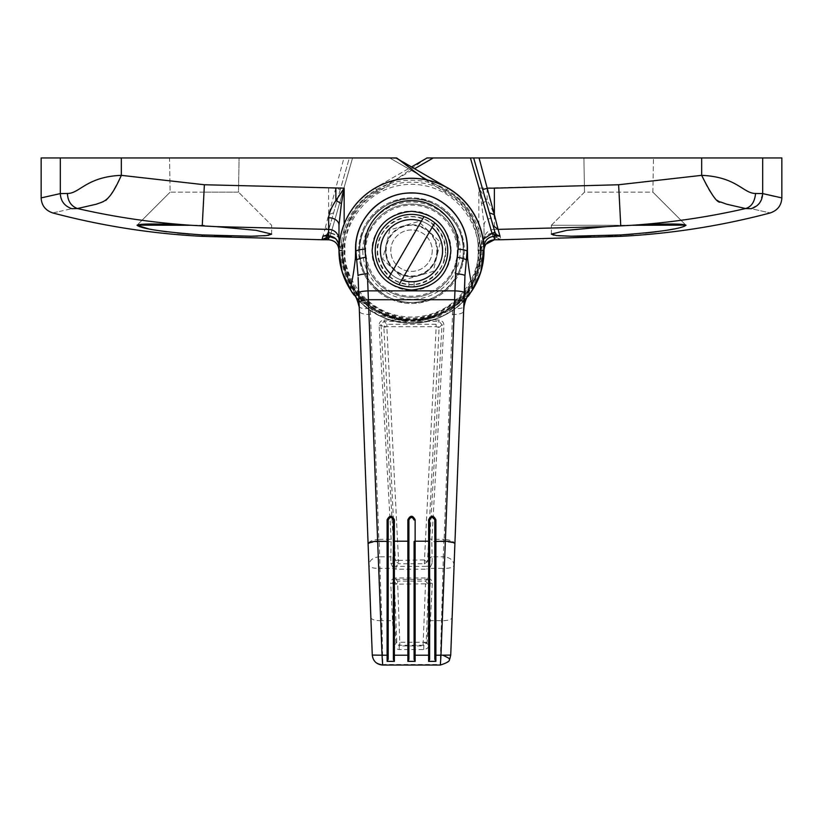 <?xml version="1.0" encoding="UTF-8"?>
<svg xmlns="http://www.w3.org/2000/svg" width="823" height="823" viewBox="0 0 823 823"><rect width="100%" height="100%" fill="white"/><g stroke="black" fill="none" stroke-linecap="round" stroke-linejoin="round"><path stroke-width="0.62" stroke-dasharray="4.12 3.09" d="M380.421 250.665A31.079 31.079 0 0 1 411.5 219.587A31.079 31.079 0 0 1 442.579 250.665A31.079 31.079 0 0 0 411.5 219.587A31.079 31.079 0 0 0 380.421 250.665A31.079 31.079 0 0 0 411.5 281.744A31.079 31.079 0 0 0 442.579 250.665A31.079 31.079 0 0 1 411.5 281.744A31.079 31.079 0 0 1 380.421 250.665A31.079 31.079 0 0 0 441.704 257.99A31.079 31.079 0 0 0 442.579 250.665A31.079 31.079 0 0 1 411.5 281.744A31.079 31.079 0 0 1 380.421 250.665A31.079 31.079 0 0 1 411.5 219.587A31.079 31.079 0 0 1 442.579 250.665A31.079 31.079 0 0 0 381.296 243.351A31.079 31.079 0 0 0 380.421 250.665M335.496 238.557L342.09 250.665C340.249 301.177 402.488 339.374 446.2 310.775C492.812 287.227 490.868 214.227 446.2 190.555L389.721 157.954L395.945 157.954L349.343 157.954L340.269 189.588L335.29 188.158L204.382 184.753L121.331 175.35C86.024 176.883 79.852 193.528 67.424 193.467L60.316 193.59L41.15 197.901M340.269 189.588L326.968 236.006L349.343 157.954L352.573 157.954L41.15 157.954M204.31 192.14L170.124 192.14L169.528 157.954L239.092 157.954L169.528 157.954L239.092 157.954L169.528 157.954L170.124 192.14L238.495 192.14L239.092 157.954L238.495 192.14L204.31 192.14M375.247 250.665A36.253 36.253 0 0 1 411.5 214.412A36.253 36.253 0 0 1 447.753 250.665A36.253 36.253 0 0 1 411.5 286.929A36.253 36.253 0 0 1 375.247 250.665A36.253 36.253 0 0 1 411.5 214.412A36.253 36.253 0 0 1 447.753 250.665A36.253 36.253 0 0 1 411.5 286.929A36.253 36.253 0 0 1 375.247 250.665A36.253 36.253 0 0 1 411.5 214.412A36.253 36.253 0 0 1 447.753 250.665A36.253 36.253 0 0 1 411.5 286.929A36.253 36.253 0 0 1 375.247 250.665A36.253 36.253 0 0 1 411.5 214.412A36.253 36.253 0 0 1 447.753 250.665A36.253 36.253 0 0 1 411.5 286.929A36.253 36.253 0 0 1 375.247 250.665A36.253 36.253 0 0 0 411.5 286.929A36.253 36.253 0 0 0 447.753 250.665A36.253 36.253 0 0 0 411.5 214.412A36.253 36.253 0 0 0 375.247 250.665A36.253 36.253 0 0 0 411.5 286.929A36.253 36.253 0 0 0 447.753 250.665A36.253 36.253 0 0 0 411.5 214.412A36.253 36.253 0 0 0 375.247 250.665A36.253 36.253 0 0 0 411.5 286.929A36.253 36.253 0 0 0 447.753 250.665A36.253 36.253 0 0 0 411.5 214.412A36.253 36.253 0 0 0 375.247 250.665A36.253 36.253 0 0 0 411.5 286.929A36.253 36.253 0 0 0 447.753 250.665A36.253 36.253 0 0 0 411.5 214.412A36.253 36.253 0 0 0 375.247 250.665A36.253 36.253 0 0 1 411.5 214.412A36.253 36.253 0 0 1 447.753 250.665A36.253 36.253 0 0 1 411.5 286.929A36.253 36.253 0 0 1 375.247 250.665A36.253 36.253 0 0 1 411.5 214.412A36.253 36.253 0 0 1 447.753 250.665A36.253 36.253 0 0 1 411.5 286.929A36.253 36.253 0 0 1 375.247 250.665A36.253 36.253 0 0 1 411.5 214.412A36.253 36.253 0 0 1 447.753 250.665A36.253 36.253 0 0 1 411.5 286.929A36.253 36.253 0 0 1 375.247 250.665M204.31 225.286L190.977 225.286C157.666 223.568 139.684 223.568 137.019 225.286L204.31 225.286M137.132 225.132L170.124 192.14L137.019 225.286M396.665 157.954L447.753 187.87A72.517 72.517 0 0 1 484.017 250.665A72.517 72.517 0 0 0 447.753 187.87A72.517 72.517 0 0 1 411.5 323.182A72.517 72.517 0 0 1 338.983 250.665A72.517 72.517 0 0 0 411.5 323.182A72.517 72.517 0 0 0 484.017 250.665A72.517 72.517 0 0 1 411.5 323.182A72.517 72.517 0 0 1 338.983 250.665L338.983 225.152M330.177 236.057L352.573 157.954L331.052 233.022L328.068 232.168L331.041 233.053C337.903 234.822 341.586 239.246 342.09 246.324L342.09 250.665C341.329 273.833 352.902 293.862 376.8 310.775C403.393 323.017 426.53 323.017 446.2 310.775C466.641 299.86 478.204 279.82 480.91 250.665C478.204 221.521 466.641 201.481 446.2 190.555L389.721 157.954L396.768 158.428M425.203 179.568L445.171 192.356C489.448 215.266 489.448 286.075 445.171 308.985C403.188 335.877 341.864 300.477 344.168 250.665L344.168 224.051M331.052 233.022L330.928 233.393C337.852 235.131 341.576 239.555 342.09 246.684L338.983 246.684C338.376 240.388 334.93 236.931 328.655 236.304L328.655 235.069L330.928 233.393L327.986 232.405L326.556 234.648L322.955 236.273L324.931 229.38L329.941 225.605M338.983 250.141L338.983 246.684L338.983 250.141L342.09 250.141M328.655 235.934L328.655 234.956A3.107 1.646 -131.9 0 0 326.577 234.761L327.955 232.528L326.536 234.802L323.058 235.913L328.655 234.956L331.041 233.053L352.573 157.954M327.955 232.528L330.98 233.218M342.09 246.324L338.983 246.324M471.507 291.383A72.517 72.517 0 0 1 351.493 291.383L377.541 314.746L411.5 323.182L445.459 314.736L471.517 291.373A72.517 72.517 0 0 1 351.493 291.383L377.541 314.746L411.5 323.182L445.459 314.736L471.517 291.373M60.316 157.954L60.316 193.59C60.737 201.213 64.575 206.244 71.827 208.692L57.692 211.85M57.579 211.871L52.703 212.92M67.424 193.467C68.299 201.882 71.642 206.912 77.444 208.538L71.827 208.692M121.331 157.954L121.331 175.35C111.661 194.866 105.334 203.744 102.371 201.985L96.209 204.238L77.444 208.538C114.983 217.159 153.201 222.766 192.098 225.348L190.977 225.286M271.652 234.102L271.652 225.286L238.495 192.14L271.652 225.286L271.652 234.102L256.076 230.327L216.511 226.644L192.098 225.348M328.624 188.158L328.634 214.68L324.931 229.38L216.511 226.644M333.613 212.797L328.634 214.68L343.952 157.954M321.978 239.75L324.19 239.256M323.47 235.923L326.577 234.761A3.107 1.646 -131.9 0 0 326.536 234.802M204.917 235.08L214.731 235.522M231.232 236.067L249.925 236.242M257.465 236.108L263.946 235.79M268.812 235.255L271.292 234.545M326.556 234.648A3.107 1.43 -133.4 0 1 328.655 235.069L322.955 236.273L328.655 236.304L328.655 239.781M148.798 228.938L157.039 230.399M166.565 231.767L177.377 233.012M189.475 234.102L202.242 234.936L202.242 236.345M408.908 286.836A36.253 36.253 0 0 1 375.267 249.369A36.253 36.253 0 0 1 411.5 214.412A36.253 36.253 0 0 0 375.267 249.369A36.253 36.253 0 0 0 408.908 286.836L408.908 281.641A31.079 31.079 0 0 1 380.452 249.369A31.079 31.079 0 0 1 411.5 219.587A31.079 31.079 0 0 1 442.548 249.369A31.079 31.079 0 0 1 414.092 281.641L414.092 286.836A36.253 36.253 0 0 0 447.733 249.369A36.253 36.253 0 0 0 411.5 214.412A36.253 36.253 0 0 1 447.733 249.369A36.253 36.253 0 0 1 414.092 286.836L414.092 281.641L414.092 286.836A36.253 36.253 0 0 0 447.733 249.369A36.253 36.253 0 0 0 411.5 214.412A36.253 36.253 0 0 0 375.267 249.369A36.253 36.253 0 0 0 408.908 286.836A36.253 36.253 0 0 1 375.267 249.369A36.253 36.253 0 0 1 411.5 214.412A36.253 36.253 0 0 1 447.733 249.369A36.253 36.253 0 0 1 414.092 286.836L414.092 281.641L414.092 286.836A36.253 36.253 0 0 0 447.733 249.369A36.253 36.253 0 0 0 411.5 214.412A36.253 36.253 0 0 0 375.267 249.369A36.253 36.253 0 0 0 408.908 286.836L408.908 281.641L408.908 286.836A36.253 36.253 0 0 1 375.267 249.369A36.253 36.253 0 0 1 411.5 214.412A36.253 36.253 0 0 1 447.733 249.369A36.253 36.253 0 0 1 414.092 286.836L414.092 281.641L414.092 286.836A36.253 36.253 0 0 0 447.733 249.369A36.253 36.253 0 0 0 411.5 214.412A36.253 36.253 0 0 0 375.267 249.369A36.253 36.253 0 0 0 408.908 286.836L408.908 281.641A31.079 31.079 0 0 1 380.452 249.369A31.079 31.079 0 0 1 411.5 219.587A31.079 31.079 0 0 1 442.548 249.369A31.079 31.079 0 0 1 414.092 281.641A31.079 31.079 0 0 0 442.548 249.369A31.079 31.079 0 0 0 411.5 219.587A31.079 31.079 0 0 1 442.548 249.369A31.079 31.079 0 0 1 414.092 281.641A31.079 31.079 0 0 0 442.548 249.369A31.079 31.079 0 0 0 411.5 219.587A31.079 31.079 0 0 1 442.548 249.369A31.079 31.079 0 0 1 414.092 281.641A31.079 31.079 0 0 0 442.548 249.369A31.079 31.079 0 0 0 411.5 219.587A31.079 31.079 0 0 1 442.548 249.369A31.079 31.079 0 0 1 414.092 281.641L414.092 286.836A36.253 36.253 0 0 0 447.733 249.369A36.253 36.253 0 0 0 411.5 214.412A36.253 36.253 0 0 0 375.267 249.369A36.253 36.253 0 0 0 408.908 286.836L408.908 281.641A31.079 31.079 0 0 1 380.452 249.369A31.079 31.079 0 0 1 411.5 219.587A31.079 31.079 0 0 0 380.452 249.369A31.079 31.079 0 0 0 408.908 281.641L408.908 286.836L408.908 281.641A31.079 31.079 0 0 1 380.452 249.369A31.079 31.079 0 0 1 411.5 219.587A31.079 31.079 0 0 0 380.452 249.369A31.079 31.079 0 0 0 408.908 281.641A31.079 31.079 0 0 1 380.452 249.369A31.079 31.079 0 0 1 411.5 219.587A31.079 31.079 0 0 0 380.452 249.369A31.079 31.079 0 0 0 408.908 281.641L408.908 286.836M584.505 192.14L583.908 157.954L653.472 157.954L583.908 157.954L653.472 157.954L583.908 157.954L584.505 192.14L551.348 225.286L618.69 225.286L551.348 225.286L618.69 225.286L551.348 225.286L584.505 192.14L652.876 192.14L653.472 157.954L652.876 192.14L584.505 192.14M358.663 250.665A52.837 52.837 0 0 1 411.5 197.839A52.837 52.837 0 0 1 464.337 250.665A52.837 52.837 0 0 1 411.5 303.502A52.837 52.837 0 0 1 358.663 250.665A52.837 52.837 0 0 1 411.5 197.839A52.837 52.837 0 0 1 464.337 250.665A52.837 52.837 0 0 1 411.5 303.502A52.837 52.837 0 0 1 358.663 250.665M652.876 192.14L685.868 225.132C682.308 223.578 664.356 223.63 632.023 225.286L685.981 225.286L652.876 192.14M632.023 225.286L618.69 225.286L632.023 225.286L606.489 226.644L566.944 230.327L551.348 234.102L551.348 225.286L551.348 234.102M553.869 235.193L558.405 235.738M572.366 236.242L573.23 236.242M585.276 236.191L586.027 236.18M590.76 236.088L608.341 235.522M613.032 235.316L614.493 235.255M617.281 235.111L620.758 234.936L620.758 236.345M633.134 234.133L645.335 233.043M656.435 231.767L666.157 230.368M674.222 228.938L680.343 227.56M684.304 226.325L685.981 225.286M493.059 225.605L496.032 236.006L494.932 232.168L491.959 233.053L470.427 157.954L427.055 157.954L473.657 157.954L470.427 157.954L493.018 236.736C485.57 238.104 481.537 242.569 480.91 250.141L480.91 250.665C482.751 301.177 420.512 339.374 376.8 310.775C330.188 287.227 332.132 214.227 376.8 190.555L414.607 168.725M781.85 157.954L426.335 157.954M473.657 157.954L482.731 189.588M491.959 233.053C485.097 234.822 481.414 239.246 480.91 246.324L484.017 246.324C484.624 240.028 488.07 236.561 494.345 235.934L494.345 234.956L491.959 233.053M427.055 157.954L375.247 187.87L427.055 157.954M606.489 226.644L494.345 229.401L494.356 217.756C493.831 212.663 491.424 206.954 487.123 200.627L478.832 188.169L618.618 184.753L701.669 175.35C713.52 202.098 718.736 201.193 726.791 204.238L745.556 208.538C708.017 217.159 669.799 222.766 630.902 225.348M426.232 158.428L377.829 192.356C333.552 215.266 333.552 286.075 377.829 308.985C419.812 335.877 481.136 300.477 478.832 250.665L478.832 188.169L481.599 203.734L484.017 225.152L484.017 239.709A10.36 10.308 -0 0 1 494.345 229.401L494.345 235.934L499.942 235.913L501.042 239.75L496.845 237.652L496.032 236.006L493.039 236.798L494.345 238.084L501.042 239.75M769.752 195.226L762.684 193.59L755.576 193.467C743.385 193.652 736.606 176.719 701.669 175.35L701.669 157.954M781.85 197.901L774.515 196.296M483.122 239.287L480.91 246.684L483.903 246.684M480.91 246.324L480.91 250.665C481.671 273.833 470.098 293.862 446.2 310.775C419.607 323.017 396.47 323.017 376.8 310.775C356.359 299.86 344.796 279.82 342.09 250.665C344.796 221.521 356.359 201.481 376.8 190.555L375.247 187.87A72.517 72.517 0 0 0 338.983 250.665A72.517 72.517 0 0 1 375.247 187.87C351.977 202.345 339.889 223.28 338.983 250.665A72.517 72.517 0 0 1 375.247 187.87A72.517 72.517 0 0 0 411.5 323.182A72.517 72.517 0 0 0 484.017 250.665C485.014 289.418 450.253 324.18 411.5 323.182C372.747 324.18 337.986 289.418 338.983 250.665L342.09 250.665C341.329 273.833 352.902 293.862 376.8 310.775C403.393 323.017 426.53 323.017 446.2 310.775C466.641 299.86 478.204 279.82 480.91 250.665C478.204 221.521 466.641 201.481 446.2 190.555L389.721 157.954M484.017 246.684L484.017 250.665A72.517 72.517 0 0 0 447.753 187.87L446.2 190.555M496.002 235.882L493.039 236.798M499.942 235.913L494.345 234.956A3.107 1.646 131.9 0 1 496.423 234.761L495.045 232.528L496.464 234.802L499.942 235.913L496.423 234.761A3.107 1.646 131.9 0 1 496.464 234.802M495.045 232.528L492.02 233.218M755.576 193.467C755.205 201.151 751.862 206.172 745.556 208.538L751.173 208.692C776.696 214.371 776.696 214.371 751.173 208.692L758.672 204.114M762.684 157.954L762.684 193.59L759.68 202.869M494.345 239.781L494.345 238.084A3.107 1.183 -36.4 0 1 496.845 237.652M484.017 239.709L484.017 225.152A10.36 7.397 -0 0 1 494.356 217.756M444.225 258.607C441.478 275.376 419.74 288.636 403.568 283.39C386.789 280.643 373.539 258.916 378.775 242.734C381.522 225.955 403.26 212.704 419.432 217.951C436.211 220.698 449.461 242.425 444.225 258.607M463.298 250.665A51.798 51.798 0 0 0 361.163 238.464A51.798 51.798 0 0 0 411.5 302.463A51.798 51.798 0 0 0 463.298 250.665A51.798 51.798 0 0 0 411.5 198.868A51.798 51.798 0 0 0 359.702 250.665A51.798 51.798 0 0 0 461.837 262.876A51.798 51.798 0 0 0 463.298 250.665C465.345 224.689 437.476 196.82 411.5 198.868C385.555 196.676 357.614 224.905 359.702 250.665C357.655 224.689 385.524 196.82 411.5 198.868C437.445 196.676 465.386 224.905 463.298 250.665C465.345 276.641 437.476 304.52 411.5 302.463C385.555 304.664 357.614 276.435 359.702 250.665C357.655 276.641 385.524 304.52 411.5 302.463C437.445 304.664 465.386 276.435 463.298 250.665A51.798 51.798 0 0 1 411.5 302.463A51.798 51.798 0 0 1 359.702 250.665A51.798 51.798 0 0 0 411.5 302.463A51.798 51.798 0 0 0 463.298 250.665A51.798 51.798 0 0 0 411.5 198.868A51.798 51.798 0 0 0 359.702 250.665A51.798 51.798 0 0 1 411.5 198.868A51.798 51.798 0 0 1 463.298 250.665M436.838 250.665A25.338 25.338 0 0 1 411.5 276.003A25.338 25.338 0 0 1 386.162 250.665A25.338 25.338 0 0 1 411.5 225.337A25.338 25.338 0 0 1 436.838 250.665M437.507 250.665A26.007 26.007 0 0 0 386.234 244.544A26.007 26.007 0 0 0 393.559 269.491L404.422 279.851L433.237 271.384L440.305 242.209L418.578 221.49L389.763 229.956L382.695 259.132L404.422 279.851L433.237 271.384L440.305 242.209L418.578 221.49L389.763 229.956L382.695 259.132L393.559 269.491A26.007 26.007 0 0 0 437.507 250.665M450.726 655.077L449.646 659.079C447.383 662.721 444.235 664.521 440.182 664.49L443.041 568.384C449.574 568.498 453.257 567.448 454.09 565.236L450.726 655.077M398.507 560.391L424.493 559.938L427.518 560.751L427.23 561.924L424.411 563.734L398.589 563.734L395.482 560.751L392.869 563.457L390.894 563.21L390.822 556.801A2.068 1.605 -178.4 0 1 392.828 558.333L392.869 563.457L394.33 565.936L396.017 566.399L398.589 563.734L398.507 560.391L397.653 560.01L398.507 559.938L386.82 326.669L383.878 327.369L384.176 326.052L386.985 324.272L386.82 326.669L411.5 326.71L436.18 326.669L436.015 324.272L439.112 327.492L436.18 326.669L424.493 559.938L424.411 563.734L426.983 566.399L428.67 565.936L430.131 563.457L429.75 543.201A2.068 1.605 178.4 0 1 431.766 541.668L432.178 556.801A2.068 1.605 -1.6 0 0 430.172 558.333M423.207 642.238L426.232 642.29L425.954 643.473L423.135 645.283L423.207 642.238L399.793 642.238L397.581 581.11L425.419 581.11L428.516 584.33L425.501 583.826L423.207 642.238M370.864 617.497A10.36 3.57 -2.1 0 0 381.851 620.645L382.818 664.49C376.646 664.027 373.128 660.89 372.274 655.077L368.91 565.236C369.743 567.448 373.426 568.498 379.959 568.384L381.851 620.645L392.581 620.645L393.919 644.625C394.073 647.351 395.842 649.008 399.248 649.573L423.752 649.573C427.147 649.008 428.927 647.362 429.081 644.625L430.419 620.645A2.068 0.71 2.9 0 1 428.433 619.863L430.306 582.612L427.26 579.33L425.419 581.11L425.501 583.826L394.474 584.217L394.773 582.9L397.581 581.11L395.74 579.33L395.801 577.972L427.199 577.972C430.501 578.404 432.198 580.215 432.281 583.404L430.419 620.645L441.149 620.645A10.36 3.57 2.1 0 0 452.136 617.497M481.949 250.665A70.449 70.449 0 0 1 471.25 287.988L469.768 290.262A70.449 70.449 0 0 1 353.232 290.262L351.75 287.988A70.449 70.449 0 0 1 411.5 180.227A70.449 70.449 0 0 1 481.949 250.665M469.768 290.262L467.608 296.445A72.403 72.403 0 0 1 355.392 296.445L353.993 291.414L353.437 294.5L355.392 296.445C383.508 333.675 446.652 330.908 471.384 291.363M353.232 290.262L353.993 291.414M444.05 541.668L444.142 539.353L431.838 539.343A2.068 0.71 3.2 0 1 429.863 538.561L442.013 324.704L438.998 321.392L384.002 321.392L380.977 324.581L393.137 538.561A2.068 0.71 -3.2 0 1 391.162 539.343L379.084 325.486C379.156 322.277 380.843 320.466 384.146 320.034L438.854 320.034C442.167 320.466 443.854 322.287 443.916 325.486L431.766 541.668L444.05 541.668C451.189 542.162 454.8 543.118 454.872 544.517C454.852 541.75 451.271 540.032 444.142 539.353L452.773 308.193C425.306 323.521 397.787 323.521 370.227 308.193L356.369 297.504A72.331 72.331 0 0 0 466.631 297.504L452.773 308.193A10.36 3.662 8.5 0 0 464.079 306.187M428.67 565.936L429.709 568.384L426.911 569.177L396.089 569.177L393.291 568.384L379.959 568.384L379.732 556.801L390.822 556.801L391.162 539.343L379.105 539.343L379.732 556.801C373.107 557.274 369.496 560.082 368.91 565.236L358.118 277.495M450.87 250.665C452.424 230.934 431.242 209.752 411.5 211.305C391.758 209.752 370.576 230.924 372.13 250.665C370.576 270.407 391.758 291.589 411.5 290.035C431.242 291.589 452.424 270.417 450.87 250.665M427.199 577.972L427.26 579.33L395.74 579.33L392.694 582.612A2.068 0.71 -2.9 0 1 390.719 583.404C390.812 580.205 392.499 578.394 395.801 577.972M471.25 287.988L472.916 289.027M351.75 287.988L350.084 289.027M467.608 296.445L469.563 294.5L469.007 291.414M379.105 539.343L378.858 539.353C371.749 540.022 368.169 541.74 368.128 544.517C368.2 543.118 371.811 542.162 378.95 541.668L370.227 308.193A10.36 3.662 -8.5 0 1 358.921 306.187M370.772 314.355A10.36 3.59 -2.1 0 1 359.384 311.197M452.228 314.355A10.36 3.59 -177.9 0 0 463.616 311.197L454.09 565.236C453.504 560.082 449.893 557.274 443.268 556.801L443.895 539.343M432.106 563.21L429.709 568.384L443.041 568.384L443.268 556.801L432.178 556.801L432.106 563.21L430.131 563.457L427.518 560.751L439.112 327.492L442.013 324.704A2.068 0.72 -176.7 0 0 443.916 325.486M384.146 320.034L384.002 321.392L386.985 324.272L411.5 324.303L436.015 324.272L438.998 321.392L438.854 320.034M397.653 560.01L395.482 560.751L383.888 327.492L380.987 324.704A2.068 0.72 -3.3 0 1 379.084 325.486M378.95 541.668L391.234 541.668A2.068 1.605 -178.4 0 1 393.25 543.201L392.828 558.333M393.919 644.625A2.068 1.399 176 0 0 395.935 643.154L396.768 642.29L399.793 642.238L399.865 645.283L396.768 642.29L394.484 584.33L392.694 582.612L394.567 619.863A2.068 0.71 -2.9 0 1 392.581 620.645L390.719 583.404M382.633 665.046L382.818 664.49L440.182 664.49L440.367 665.046M390.894 563.21L393.291 568.384L394.33 565.936M396.089 569.177L396.017 566.399L426.983 566.399L426.911 569.177M429.081 644.625A2.068 1.399 4 0 1 427.065 643.154L426.232 642.29L428.516 584.33L430.306 582.612A2.068 0.71 -177.1 0 0 432.281 583.404M423.752 649.573L423.794 645.962L427.065 643.154L428.433 619.863M399.248 649.573L399.206 645.962L423.794 645.962L423.135 645.283L399.865 645.283L399.206 645.962L395.935 643.154L394.567 619.863M427.219 561.893L424.493 560.463M430.367 518.212L429.627 520.013L429.627 659.48M411.51 517.43L409.669 518.192L408.908 520.013M393.373 659.48L393.373 520.013M388.94 518.192L388.189 520.013M434.811 520.013L434.153 518.295M432.209 517.43L430.378 518.192M362.809 250.665A48.691 48.691 0 0 0 411.5 299.356A48.691 48.691 0 0 0 460.191 250.665A48.691 48.691 0 0 0 411.5 201.985A48.691 48.691 0 0 0 362.809 250.665M437.394 250.665A25.894 25.894 0 0 0 411.5 224.772A25.894 25.894 0 0 0 385.606 250.665A25.894 25.894 0 0 1 411.5 224.772A25.894 25.894 0 0 1 437.394 250.665A25.894 25.894 0 0 1 411.5 276.569A25.894 25.894 0 0 1 385.606 250.665A25.894 25.894 0 0 0 411.5 276.569A25.894 25.894 0 0 0 437.394 250.665M458.113 250.665A46.613 46.613 0 0 1 411.5 297.288A46.613 46.613 0 0 1 364.887 250.665A46.613 46.613 0 0 1 411.5 204.053A46.613 46.613 0 0 1 458.113 250.665A46.613 46.613 0 0 1 411.5 297.288A46.613 46.613 0 0 1 364.887 250.665A46.613 46.613 0 0 1 411.5 204.053A46.613 46.613 0 0 1 458.113 250.665M432.219 250.665A20.719 20.719 0 0 1 411.5 271.384A20.719 20.719 0 0 1 390.781 250.665A20.719 20.719 0 0 1 411.5 229.946A20.719 20.719 0 0 1 432.219 250.665A20.719 20.719 0 0 1 411.5 271.384A20.719 20.719 0 0 1 390.781 250.665A20.719 20.719 0 0 1 411.5 229.946A20.719 20.719 0 0 1 432.219 250.665M399.021 284.717L434.739 222.838M423.979 216.624L388.261 278.493M425.954 643.473L423.742 642.249M445.685 250.665C447.064 240.666 436.807 216.953 411.5 216.48C386.193 216.953 375.936 240.666 377.315 250.665C375.936 260.665 386.193 284.388 411.5 284.861C436.807 284.388 447.064 260.665 445.685 250.665M342.09 246.684L342.09 250.665L338.983 250.665L344.168 250.665M445.171 192.356L447.702 187.963M204.382 184.753L202.242 225.821M377.829 192.356L375.247 187.87C351.977 202.345 339.889 223.28 338.983 250.665L342.09 250.665M376.8 190.555L375.247 187.87A72.517 72.517 0 0 0 338.983 250.665A72.517 72.517 0 0 1 375.247 187.87L376.8 190.555C356.359 201.481 344.796 221.521 342.09 250.665C344.796 279.82 356.359 299.86 376.8 310.775C396.47 323.017 419.607 323.017 446.2 310.775C470.098 293.862 481.671 273.833 480.91 250.665L484.017 250.665L480.91 250.665L480.91 246.684M480.91 250.141L484.017 250.141M478.832 250.665L484.017 250.665C485.014 289.418 450.253 324.18 411.5 323.182C372.747 324.18 337.986 289.418 338.983 250.665M620.758 225.821L618.618 184.753M481.599 203.734A10.36 2.808 153.4 0 1 487.123 200.627L487.123 188.169M484.017 250.665L480.91 250.665M455.798 261.405C460.715 248.885 454.882 214.926 422.24 206.367C389.31 199.022 368.56 226.541 367.202 239.925C362.285 252.455 368.118 286.414 400.76 294.963C433.69 302.308 454.44 274.8 455.798 261.405M441.704 257.99A31.079 31.079 0 0 0 415.183 219.813A31.079 31.079 0 0 0 381.296 243.351M361.163 238.464A51.798 51.798 0 0 0 405.358 302.103A51.798 51.798 0 0 0 461.837 262.876M477.916 250.665C480.591 231.242 460.664 185.154 411.5 184.249C362.336 185.154 342.409 231.242 345.084 250.665C342.409 270.098 362.336 316.186 411.5 317.092C460.664 316.186 480.591 270.098 477.916 250.665M479.994 250.665A68.494 68.494 0 0 0 411.5 182.181A68.494 68.494 0 0 0 343.006 250.665A68.494 68.494 0 0 0 411.5 319.159A68.494 68.494 0 0 0 479.994 250.665M386.049 326.741L384.176 326.052M397.211 583.836L394.773 582.9M429.75 543.201L429.863 538.561M393.137 538.561L393.25 543.201M485.879 244.215L484.294 247.774M484.017 246.324C484.798 239.894 488.234 236.438 494.345 235.944L499.52 235.923M501.022 239.75L498.81 239.256"/><path stroke-width="1.23" d="M60.316 157.954L60.316 193.59L41.15 197.901L41.15 157.954L396.665 157.954L425.203 179.568M190.977 225.286L216.511 226.644L256.066 230.327L271.652 234.102L266.333 235.573L251.221 236.232L202.242 234.936C163.592 232.065 141.854 228.845 137.019 225.286C139.663 223.568 157.646 223.568 190.977 225.286L137.132 225.132M330.177 236.057L329.982 236.736L335.496 238.557M323.809 235.923L323.058 235.913L321.958 239.75L326.155 237.652L326.978 235.934M447.702 187.963L396.768 158.428M216.511 226.644L328.655 229.401L328.644 217.756C329.169 212.663 331.576 206.954 335.877 200.627L344.168 188.169L204.382 184.753L121.331 175.35C109.48 202.098 104.264 201.193 96.209 204.238L77.444 208.538C114.983 217.159 153.201 222.766 192.098 225.348M67.424 193.467C67.795 201.151 71.138 206.172 77.444 208.538L71.827 208.692C46.304 214.371 46.304 214.371 71.827 208.692C64.523 206.12 60.696 201.09 60.316 193.59L67.424 193.467C79.615 193.652 86.394 176.719 121.331 175.35L121.331 157.954M327.194 235.934L329.982 236.736L328.655 238.084L328.655 239.781C334.94 240.409 338.376 243.865 338.983 250.141C338.459 243.958 335.012 240.501 328.655 239.781L321.978 239.75M329.961 236.798L326.968 236.006M323.912 235.923L328.655 235.934C334.766 236.438 338.202 239.894 338.983 246.324C338.376 240.028 334.93 236.561 328.655 235.934L328.655 229.401A10.36 10.308 0 0 1 338.983 239.709M484.017 250.665A72.517 72.517 0 0 0 447.753 187.87C471.023 202.345 483.111 223.28 484.017 250.665L480.817 271.96L471.517 291.373A72.517 72.517 0 0 0 484.017 250.665C483.111 223.28 471.023 202.345 447.753 187.87A72.517 72.517 0 0 1 471.507 291.383L480.817 271.96L484.017 246.684C484.624 240.388 488.07 236.931 494.345 236.304L494.345 235.069L492.072 233.393L483.122 239.287M351.493 291.383A72.517 72.517 0 0 1 338.983 250.665L342.183 271.96L351.483 291.373A72.517 72.517 0 0 1 338.983 250.665L342.183 271.96L351.483 291.373M344.168 224.051L344.168 188.169L341.401 203.734L338.983 225.152L338.983 250.665M326.155 237.652A3.107 1.183 36.4 0 1 328.655 238.084L321.958 239.75L328.655 239.781M321.958 239.75L202.242 236.345L202.242 234.936L204.917 235.08M214.731 235.522L231.232 236.067M249.925 236.242L257.465 236.108M263.946 235.79L268.812 235.255M137.019 225.286L148.798 228.938M157.039 230.399L166.565 231.767M177.377 233.012L189.475 234.102M338.983 225.152A10.36 7.397 0 0 0 328.644 217.756M685.868 225.132L632.023 225.286C664.336 223.63 682.288 223.578 685.868 225.132M685.981 225.286C681.228 228.835 659.49 232.055 620.758 234.936L571.059 236.222L556.471 235.553L551.348 234.102L553.869 235.193M558.405 235.738L572.366 236.242M573.23 236.242L585.276 236.191M586.027 236.18L590.76 236.088M608.341 235.522L613.032 235.316M614.493 235.255L617.281 235.111M501.012 239.75L620.758 236.345L620.758 234.936L633.134 234.133M645.335 233.043L656.435 231.767M666.157 230.368L674.222 228.938M680.343 227.56L684.304 226.325M551.348 234.102L566.924 230.327L606.489 226.644L632.023 225.286M414.607 168.725L433.279 157.954L427.055 157.954L411.5 166.935L426.232 158.428M433.279 157.954L473.657 157.954L493.059 225.605L482.731 189.588L493.059 225.605L482.731 189.588L487.71 188.158L494.376 188.158L494.366 214.68L498.069 229.38L493.059 225.605L494.932 232.168L492.072 233.393L495.014 232.405L496.444 234.648L500.045 236.273L498.069 229.38L606.489 226.644M494.376 188.158L618.618 184.753L701.669 175.35C736.976 176.883 743.148 193.528 755.576 193.467L762.684 193.59L781.85 197.901L781.85 157.954L473.657 157.954M774.515 196.296L769.752 195.226M499.942 235.913L494.345 236.304L494.345 239.781L501.042 239.75L494.345 239.781C488.06 240.409 484.624 243.865 484.017 250.141L484.294 247.774M759.68 202.869L758.672 204.114M762.684 157.954L762.684 193.59C762.263 201.213 758.425 206.244 751.173 208.692C776.696 214.371 776.696 214.371 751.173 208.692L745.556 208.538C751.358 206.912 754.701 201.882 755.576 193.467M701.669 157.954L701.669 175.35C711.339 194.866 717.666 203.744 720.629 201.985L726.791 204.238L745.556 208.538C708.017 217.159 669.799 222.766 630.902 225.348M489.387 212.797L494.366 214.68L479.048 157.954M500.045 236.273L494.345 235.069A3.107 1.43 133.4 0 1 496.444 234.648M355.598 251.19A51.798 2.963 -1.4 0 0 355.927 251.108A10.36 1.955 -3.3 0 1 364.928 249.112C362.706 223.887 385.452 199.989 411.551 200.709C437.589 200.01 460.335 224.021 458.072 249.112L457.218 257.27A10.36 1.924 -172.5 0 1 466.343 260.089L467.073 251.108C469.377 220.77 442.342 192.263 411.562 193.066C380.71 192.253 353.674 220.605 355.927 251.108L358.056 275.798A10.36 1.667 -2.1 0 1 367.397 273.781L368.046 290.858L454.954 290.858L440.963 655.211L450.726 655.077L464.944 275.798L466.343 260.089A51.798 17.849 -177.9 0 1 467.608 258.35C469.161 271.827 470.91 282.042 472.855 288.986L471.085 292.031C467.629 294.634 465.293 299.294 464.1 305.991A10.36 3.662 8.5 0 1 464.079 306.187L464.079 306.187C466.857 294.397 467.773 297.803 469.11 294.994L472.855 288.986A72.331 72.331 0 0 0 411.5 178.334A72.331 72.331 0 0 0 350.145 288.986C352.09 282.042 353.839 271.837 355.392 258.35L355.577 250.665C354.97 231.788 363.272 219 371.296 210.03C382.736 198.652 396.12 192.932 411.449 192.88C426.777 192.901 440.192 198.61 451.673 209.999C459.892 219.216 468.04 231.932 467.423 250.665L467.608 258.35M472.906 289.017L472.916 289.027A72.403 72.403 0 0 0 411.5 178.262A72.403 72.403 0 0 0 350.084 289.027L352.295 292.844L350.084 289.027M372.13 250.665C374.321 226.901 387.438 213.785 411.479 211.305C435.521 213.754 448.648 226.881 450.87 250.665C448.7 274.419 435.583 287.546 411.521 290.035C387.427 287.556 374.29 274.429 372.13 250.665M351.915 292.031L353.89 294.984C355.546 295.601 357.223 299.335 358.921 306.187L358.921 306.187A10.36 3.662 -8.5 0 1 358.9 305.991C357.727 299.325 355.392 294.675 351.915 292.031M367.397 273.781L365.782 257.27A10.36 1.924 -7.5 0 0 356.657 260.089A51.798 17.849 -2.1 0 0 355.392 258.35M358.684 292.69L372.274 655.077L382.037 655.211L368.046 290.858A10.36 1.481 177.9 0 0 358.684 292.69L358.118 277.495M464.1 305.991L464.944 275.798A10.36 1.667 2.1 0 0 455.603 273.781L454.954 290.858A10.36 1.481 2.1 0 1 464.316 292.69M429.627 659.264L429.627 541.441L428.629 541.205L428.629 519.786C431.026 515.116 433.454 515.116 435.892 519.786L435.892 655.211L440.963 655.211L440.367 665.046L382.633 665.046L382.037 655.211L387.108 655.211L387.108 519.786C389.536 515.116 391.964 515.116 394.371 519.786L394.371 541.205L393.373 541.441L393.373 659.264M407.869 519.786L408.908 520.013L408.908 659.398L408.908 541.441L407.869 541.205L407.869 519.786C410.286 515.116 412.704 515.116 415.131 519.786L415.131 541.205L414.092 541.441L414.092 659.398L414.092 541.441M434.811 655.159L435.892 655.211L435.881 661.373L434.811 659.316L434.811 520.013L434.811 659.316M429.627 659.48L428.618 661.373L435.881 661.373M428.618 661.373L428.629 655.211L429.627 655.159M414.092 655.159L415.131 655.211L415.131 661.373L414.092 659.398M408.908 659.398L407.869 661.373L415.131 661.373M407.869 661.373L407.869 655.211L408.908 655.159M393.373 655.159L394.371 655.211L394.382 661.373L393.373 659.48M387.108 519.786L388.189 520.013L388.189 659.316L387.119 661.373L394.382 661.373M387.119 661.373L387.108 655.211L388.189 655.159L388.189 520.013C389.927 516.69 391.655 516.69 393.373 520.013L393.373 541.441M429.627 541.441L429.627 520.013L428.629 519.786M415.131 519.786L414.092 520.013L413.352 518.212M408.908 541.441L408.908 520.013C410.636 516.69 412.364 516.69 414.092 520.013M394.371 519.786L393.373 520.013L392.643 518.212M435.892 519.786L434.811 520.013C433.073 516.69 431.345 516.69 429.627 520.013L429.627 520.013M388.189 659.316L388.189 655.159M413.341 518.192L411.51 517.43M392.622 518.192L390.843 517.43M390.771 517.43L388.94 518.192M434.153 518.295L432.209 517.43M428.629 541.205L428.629 655.211L415.131 655.211L415.131 541.205L428.629 541.205M407.869 541.205L407.869 655.211L394.371 655.211L394.371 541.205L407.869 541.205M388.261 278.493A36.253 36.253 0 0 1 423.979 216.624A36.253 36.253 0 0 1 447.753 250.665A36.253 36.253 0 0 1 388.261 278.493L390.894 273.936A31.079 31.079 0 0 1 421.345 221.192L423.979 216.624M434.739 222.838L432.106 227.405A31.079 31.079 0 0 1 401.655 280.149L399.021 284.717M432.106 227.405L401.655 280.149M390.894 273.936L421.345 221.192M434.811 541.441L445.212 541.205A10.36 2.356 2.1 0 1 454.893 543.921M202.242 225.821L204.382 184.753M341.401 203.734A10.36 2.808 -153.4 0 0 335.877 200.627L335.877 188.169M470.427 157.954L491.948 233.022M618.618 184.753L620.758 225.821M450.726 655.077L449.769 659.048A10.36 0.628 24.9 0 0 449.697 658.904A10.36 0.628 -155.1 0 0 443.072 655.273M467.402 251.19A51.798 2.963 1.4 0 1 467.073 251.108A10.36 1.955 3.3 0 0 458.072 249.112M365.782 257.27L364.928 249.112M457.218 257.27L455.603 273.781M388.189 541.441L377.788 541.205A10.36 2.356 177.9 0 0 368.107 543.921M463.946 302.442A10.36 2.376 2.1 0 0 454.553 299.726L368.447 299.726A10.36 2.376 177.9 0 0 359.054 302.442M41.15 197.901C41.541 205.38 45.388 210.39 52.703 212.92C101.743 225.903 151.586 233.711 202.242 236.345M323.48 235.923L328.655 235.944M494.345 239.781L485.879 244.215M781.85 197.901C781.459 205.38 777.612 210.39 770.297 212.92C721.257 225.903 671.414 233.711 620.758 236.345M463.616 311.197L464.079 306.187M382.633 665.046C376.512 664.449 373.056 661.126 372.274 655.077M449.769 659.048C447.979 659.141 453.432 660.859 440.367 665.046"/></g></svg>
